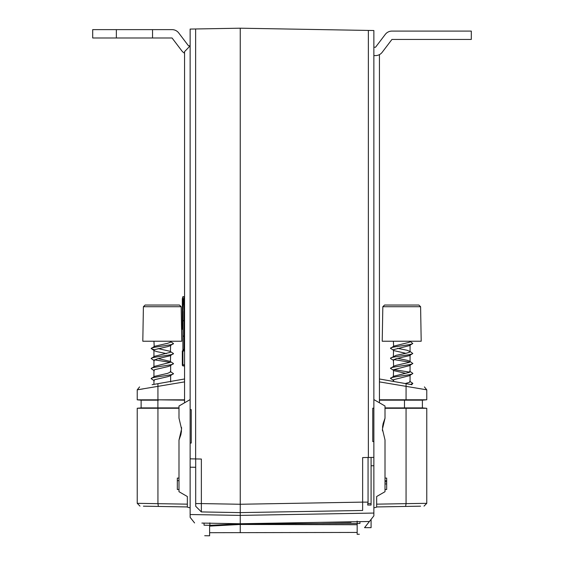 <?xml version="1.0" encoding="UTF-8"?>
<svg xmlns="http://www.w3.org/2000/svg" width="564" height="564" viewBox="0 0 564 564"><rect width="100%" height="100%" fill="white"/><g stroke="black" fill="none" stroke-linecap="round" stroke-linejoin="round"><path stroke-width="0.85" d="M368.059 457.482L368.059 502.122L362.638 502.122L362.638 457.58L368.362 457.482L368.362 30.435L240.243 28.2L240.243 512.613L240.243 504.258L362.638 502.122L362.638 510.476L240.243 512.613L240.243 511.774M412.538 383.774L411.226 384.585L411.91 384.704L410.479 384.451L412.848 383.386L409.675 381.236M376.653 504.16L406.059 503.645L405.622 506.437L420.575 506.176L405.622 506.437C429.521 506.021 429.521 506.021 405.622 506.437L376.653 506.944M379.438 400.172L422.394 400.165L422.394 407.906L405.03 407.906L406.545 408.294L426.765 408.294L426.765 503.328L424.015 506.119M424.41 386.911L426.765 389.823L426.765 399.777L379.438 399.777M379.438 54.623L379.438 402.795M368.362 30.435L373.869 30.534L373.869 408.181L372.755 408.181L372.755 441.591L373.869 441.591L373.869 515.849L369.42 521.489C356.032 538.458 356.032 538.458 369.42 521.489L362.116 521.615M359.346 534.256L357.167 534.291L357.167 524.724L240.243 524.464L240.243 523.801L209.886 525.338L204.048 525.211L204.048 523.117M204.711 535.715L209.618 535.8L209.618 526.099L240.243 524.471L240.243 532.437L240.243 523.801L357.167 523.512L357.167 524.724M359.952 521.658L359.952 523.455L357.167 523.512L357.118 521.073M373.869 441.591L373.869 408.181M373.869 454.915L373.869 449.029M371.084 519.374L371.084 527.664L364.548 527.664L369.42 521.489L240.243 523.744L240.243 512.613L240.243 523.744L201.884 523.075M240.243 522.356L240.243 523.744L240.243 522.356M240.243 519.014L240.243 515.397L373.869 513.064M371.084 465.779L373.869 465.73L373.869 457.383L368.362 457.482M369.42 521.489L364.548 527.664M426.765 389.823L379.438 381.891M385.008 408.294L406.545 408.294M406.059 408.294L406.059 503.645L426.765 503.328M412.848 383.386L410.465 384.451L406.073 383.675C429.895 387.877 429.895 387.877 406.073 383.675L379.438 378.98M406.545 399.777L405.03 400.165M404.48 400.172L404.48 407.899L385.008 407.899M405.03 407.906L404.48 407.899M406.059 399.777L406.073 383.675M368.059 502.122L367.686 505.048L371.084 505.048L371.084 503.659L367.686 503.659M371.084 457.432L371.084 503.659M184.562 351.005L182.891 351.005L182.891 365.93L182.334 365.275L182.334 350.928L182.891 351.005L182.891 317.631C182.609 310.038 182.976 303.39 184.005 297.686L184.562 297.686M184.005 297.686L184.005 320.514L184.562 320.514M182.334 329.341L182.334 304.257L182.891 301.028L182.334 319.161M182.891 329.341L182.919 311.328M184.562 378.98L157.927 383.675C134.105 387.877 134.105 387.877 157.927 383.675L152.118 384.697L153.937 384.38L153.937 380.319L154.522 379.713L167.614 376.71L170.265 375.786L173.423 373.636L170.257 371.472L170.638 371.958L170.638 365.282M143.425 506.176L158.378 506.437C134.479 506.021 134.479 506.021 158.378 506.437L143.425 506.176M141.127 407.906L157.892 407.906L157.892 400.165L141.127 400.165L141.127 407.906L137.235 408.251L178.992 408.251M137.235 408.251L137.235 503.328L187.347 504.16M184.562 381.891L137.235 389.823L137.235 399.82L184.562 399.82M184.562 402.795L184.562 51.641L190.131 45.874M209.886 526.106L209.864 522.891M194.58 522.948C208.038 539.917 208.038 539.917 194.58 522.948L190.131 517.336L190.131 443.05L191.245 443.05L191.245 409.64L190.131 409.64L190.131 443.05M195.637 458.934L201.362 459.033L201.362 503.581L240.243 504.258L240.243 28.2L195.637 28.976L195.637 458.934L190.131 458.842L190.131 467.189L195.694 467.288M190.131 409.64L190.131 29.074L195.637 28.976M187.347 506.944L158.378 506.437L157.941 503.645L157.941 408.251M240.243 512.613L201.362 511.929L201.362 503.581L195.694 503.581L195.694 506.268L195.694 458.934M201.362 511.929L195.694 506.268L201.355 511.929M139.59 386.911L137.235 389.823L143.094 388.906M158.421 399.82L184.562 400.172M157.892 400.165L158.421 400.172M157.892 407.906L158.421 408.251M158.421 407.899L178.992 407.899M157.927 383.675L157.941 399.82M182.891 365.93L184.562 365.93L182.891 365.93M184.562 296.629L182.891 296.629L182.891 301.028L183.293 301.028M182.334 304.257L182.334 298.814L182.891 296.629M182.891 347.903L182.891 321.995M184.005 320.514A1.114 1.114 0 0 0 182.891 321.628A1.114 1.114 0 0 1 184.005 320.514L184.005 350.864L182.891 349.75L182.891 348.651A1.114 0.994 180 0 0 184.005 349.645L184.562 349.645M182.891 324.709L182.891 323.877M405.868 353.325L394.067 350.653L390.577 348.312L393.75 346.155L409.351 342.292L410.063 341.234M393.362 356.659L393.545 349.645L409.351 345.64L412.792 343.469C412.016 345.14 388.49 346.811 390.633 348.481C388.49 346.804 412.016 345.133 412.792 343.462L409.675 341.142M393.679 367.136L393.362 360.008L393.75 360.502L390.88 358.718L390.824 357.992L396.139 355.32L405.911 353.318L409.351 352.317L410.063 351.647L407.279 350.307L397.557 348.312M393.362 360.008L396.139 358.669L409.351 355.658L412.792 353.487C412.016 355.158 388.49 356.829 390.633 358.5C388.49 356.822 412.016 355.158 412.792 353.487L409.675 351.168M405.868 373.368L394.067 370.696L390.577 368.355L393.75 366.198L396.139 365.345L409.351 362.335L410.063 361.672L410.063 354.996M390.633 368.518C388.49 366.847 412.016 365.176 412.792 363.505L409.675 361.193L407.279 360.333L397.557 358.337M390.633 368.525C388.49 366.854 412.016 365.183 412.792 363.512L412.848 363.35M393.362 376.703L393.545 369.695L409.351 365.684L412.792 363.512M393.75 380.545L390.577 378.381L393.75 376.223L409.351 372.36L410.063 371.697L409.675 371.211L412.848 373.368M390.633 378.543C388.49 376.872 412.016 375.201 412.792 373.53C412.016 375.208 388.49 376.872 390.633 378.543M393.362 381.433L393.545 379.713L409.351 375.709L412.792 373.537M393.686 359.564L409.732 362.123L393.693 359.557M393.686 369.582L409.732 372.148L393.693 369.582M405.234 383.527L409.351 382.385L410.063 381.715L410.063 375.039M393.679 347.086L393.362 341.234M382.822 306.71L384.556 305.046L418.869 305.046L420.596 306.71L382.822 306.71L382.223 341.234L421.195 341.234L420.596 306.71M154.268 349.8L151.152 348.573L154.522 346.303L167.614 343.293L170.377 342.292L170.638 341.234M166.443 353.586L156.968 351.654L154.317 350.73L151.173 348.481C151.385 346.804 174.988 345.133 173.402 343.462L169.94 341.234M153.937 356.927L153.937 350.251L154.522 349.645L167.614 346.641L170.265 345.718L173.402 343.462C174.988 345.14 151.385 346.811 151.173 348.481M153.937 366.945L153.937 360.276L154.317 360.756L151.173 358.493L154.522 356.321L170.377 352.317L170.638 345.238M151.152 358.598L151.173 358.5C151.385 356.822 174.988 355.158 173.402 353.487L170.053 351.316L158.139 348.573M153.937 360.276L157.814 358.669L170.265 355.743L173.402 353.487C174.988 355.158 151.385 356.829 151.173 358.5M154.317 370.774L151.152 368.616L154.522 366.346L170.377 362.335L170.638 355.264M151.173 368.518C151.385 366.847 174.988 365.176 173.402 363.505L170.053 361.334L158.139 358.598M153.937 376.971L153.937 370.294L154.522 369.695L167.614 366.685L170.265 365.761L173.402 363.505C174.988 365.183 151.385 366.854 151.173 368.525L151.152 368.623M154.317 380.799L151.152 378.641L154.522 376.371L167.614 373.361L170.638 371.958M151.173 378.543C151.385 376.872 174.988 375.201 173.402 373.53C174.988 375.208 151.385 376.872 151.173 378.543L151.152 378.648M170.314 362.384L154.268 359.818L170.307 362.384M154.268 347.346L153.937 341.234M143.404 306.71L145.131 305.046L179.444 305.046L181.178 306.71L143.404 306.71L142.805 341.234L181.777 341.234L181.178 306.71M181.502 427.371L181.566 429.091L178.992 418.121L178.992 406.009L190.131 399.58M383.139 423.515L385.008 418.213L382.434 429.091L385.008 439.969L385.008 491.702L376.653 496.524L376.653 507.135L373.869 507.875M382.505 427.329L383.125 423.564M351.041 521.813L351.041 522.356L319.985 522.356M190.131 507.875L187.347 507.135L187.347 496.524L178.992 491.702L178.992 440.061L181.566 429.091M373.869 399.58L385.008 406.009L385.008 418.213M382.505 430.854L382.434 429.091M181.502 430.804L180.889 434.611M180.854 434.759L178.992 440.061M178.992 478.089L177.322 478.089L177.322 489.51L178.992 489.51M177.322 480.662L178.992 480.662M385.008 489.51L386.678 489.51L386.678 478.089L385.008 478.089M386.678 480.662L385.008 480.662M386.678 481.804L385.008 481.804M386.678 483.94L385.008 483.94M373.869 55.589L375.539 55.589A8.354 8.354 0 0 0 382.195 52.283L391.938 39.438L471.307 39.438L471.307 31.09L391.938 31.09A8.354 8.354 0 0 0 385.282 34.397L375.539 47.235L373.869 47.235M116.353 37.985L92.693 37.985L92.693 29.631L116.353 29.631L116.353 37.985L172.062 37.985L181.805 50.823A8.354 8.354 0 0 0 184.562 53.164M116.353 29.631L152.548 29.631L152.548 37.985M190.131 45.776L188.461 45.776L178.718 32.938A8.354 8.354 0 0 0 172.062 29.631L152.548 29.631M190.131 514.523L240.243 515.397M182.891 335.333A1.114 0.994 180 0 0 184.005 336.327L184.562 336.327M357.167 532.437L209.618 532.705M422.394 400.165L426.765 399.777M422.394 407.906L426.765 408.294M141.127 400.165L137.235 399.82M139.985 506.119L137.235 503.328M182.334 364.274L182.891 364.83L184.562 364.83M184.005 350.864L184.562 350.864M410.063 371.697L410.063 365.021M410.063 351.647L410.063 344.971M170.638 381.983L170.638 375.307"/></g></svg>
